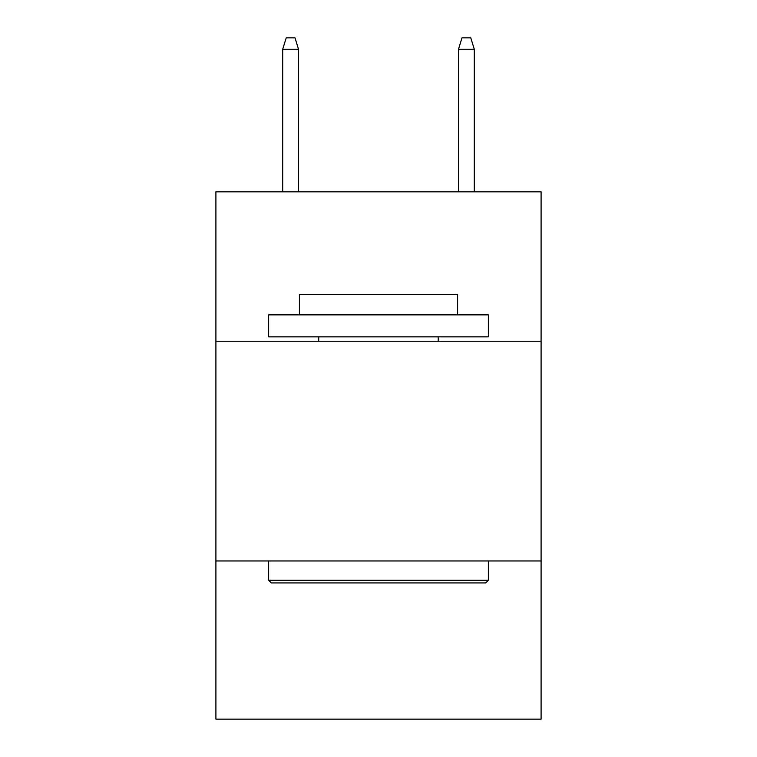 <?xml version="1.0" encoding="UTF-8"?>
<svg xmlns="http://www.w3.org/2000/svg" width="757" height="757" viewBox="0 0 757 757"><rect width="100%" height="100%" fill="white"/><g stroke="black" fill="none" stroke-linecap="round" stroke-linejoin="round"><path stroke-width="1.14" d="M541.094 341.237L541.094 191.824L215.906 191.824L215.906 341.237L541.094 341.237L541.094 719.15L215.906 719.15L215.906 341.237M541.094 560.956L215.906 560.956M271.28 582.928L268.64 580.288L488.36 580.288L485.72 582.928L271.28 582.928M488.36 314.874L488.36 336.846L268.64 336.846L268.64 314.874L488.36 314.874M299.403 314.874L299.403 294.653L457.597 294.653L457.597 314.874M488.36 560.956L488.36 580.288M268.64 560.956L268.64 580.288M438.265 336.846L438.265 341.237M318.735 336.846L318.735 341.237M298.523 191.824L298.523 49.271L282.702 49.271L282.702 191.824M282.702 49.271L286.222 37.85L295.003 37.85L298.523 49.271M458.477 49.271L461.997 37.85L470.778 37.85L474.298 49.271L458.477 49.271L458.477 191.824M474.298 49.271L474.298 191.824"/></g></svg>
